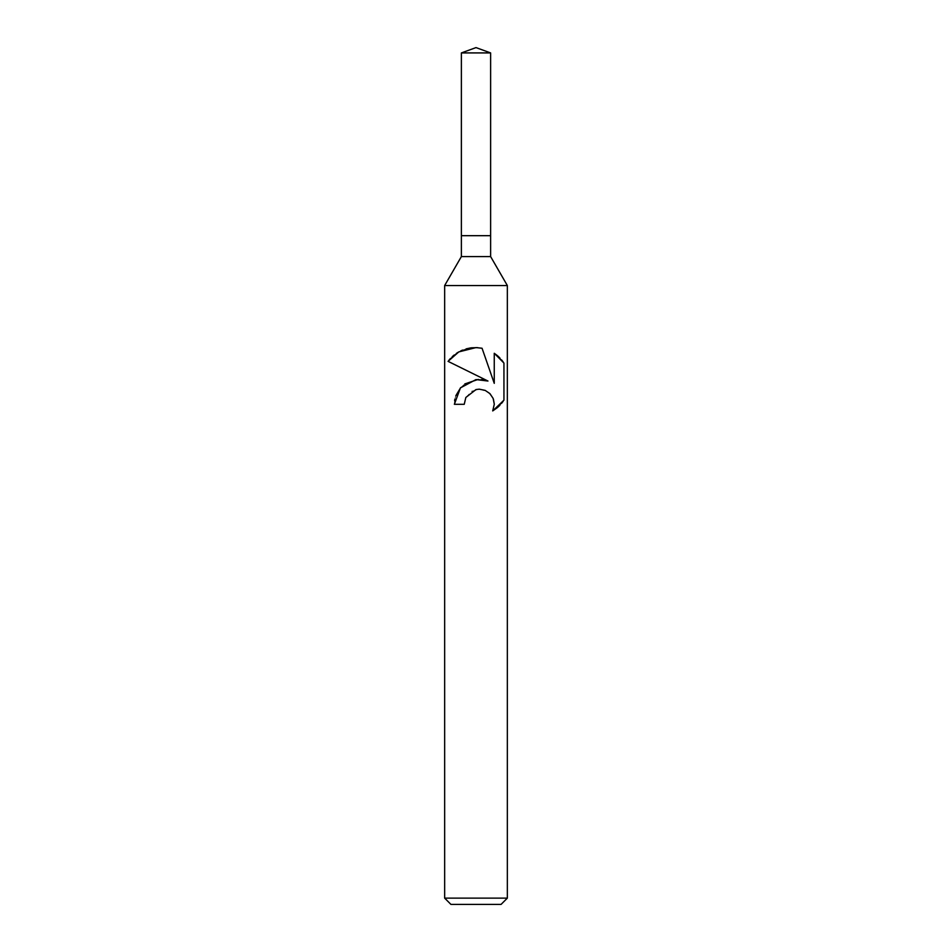 <?xml version="1.0" encoding="UTF-8"?>
<svg xmlns="http://www.w3.org/2000/svg" width="952" height="952" viewBox="0 0 952 952"><rect width="100%" height="100%" fill="white"/><g stroke="black" fill="none" stroke-linecap="round" stroke-linejoin="round"><path stroke-width="0.71" stroke-dasharray="4.76 3.57" d="M490.625 256.588L461.375 256.588M490.625 235.679L461.375 235.679L490.625 235.679M507.345 285.54L444.655 285.54M507.345 898.129L444.655 898.129M501.073 904.4L450.927 904.4M503.156 401.316L503.941 400.161L503.941 363.069L503.156 361.915M497.313 407.67L497.908 407.158M499.883 405.266L501.68 403.243M454.616 400.613L454.366 404.303L464.243 404.303M481.676 379.515L478.285 379.396M464.85 383.906L460.708 387.583M455.818 395.758L454.854 399.257M476 375.136L487.971 381.038M465.837 397.484L471.847 391.153L480.462 389.225L488.519 392.367L493.433 399.209M501.68 359.987L499.883 357.964M497.908 356.072L497.313 355.56M494.255 353.275L494.255 383.347L482.057 348.242L477.797 347.658M471.407 347.813L470.645 347.908M466.135 348.872L462.636 350.062M460.708 350.919L458.495 352.073M456.377 353.394L454.187 355.001M452.236 356.691L450.391 358.535M448.939 360.225L448.059 361.355M490.625 52.919L461.375 52.919"/><path stroke-width="1.43" d="M461.375 52.919L490.625 52.919L476 47.6L461.375 52.919L461.375 235.679L476 235.679L461.375 235.679L461.375 256.588L490.625 256.588L507.345 285.54L507.345 898.129L444.655 898.129L450.927 904.4L501.073 904.4L507.345 898.129M490.625 52.919L490.625 235.679L476 235.679L490.625 235.679L490.625 256.588M461.375 256.588L444.655 285.54L507.345 285.54M464.243 404.303L465.837 397.484L464.243 404.303L454.366 404.303L460.447 387.869L476 379.574L487.971 381.038L448.059 361.355L476 375.136M448.059 361.355L458.793 351.907L476 347.587L482.057 348.242L494.255 383.347L494.255 353.275L503.941 363.069L503.941 400.161L492.708 410.919L494.29 404.207L493.136 398.424L489.959 393.652L485.139 390.368L479.272 389.178L476 389.547L465.837 397.484M493.433 399.209L494.29 404.207L492.708 410.919L497.313 407.67M497.908 407.158L499.883 405.266M501.68 403.243L503.156 401.316M487.971 381.038L481.676 379.515M478.285 379.396L464.85 383.906M460.708 387.583L455.818 395.758M454.854 399.257L454.616 400.613M503.156 361.915L501.68 359.987M499.883 357.964L497.908 356.072M497.313 355.56L494.255 353.287M477.797 347.658L471.407 347.813M470.645 347.908L466.135 348.872M462.636 350.062L460.708 350.919M458.495 352.073L456.377 353.394M454.187 355.001L452.236 356.691M450.391 358.535L448.939 360.225M444.655 285.54L444.655 898.129"/></g></svg>
